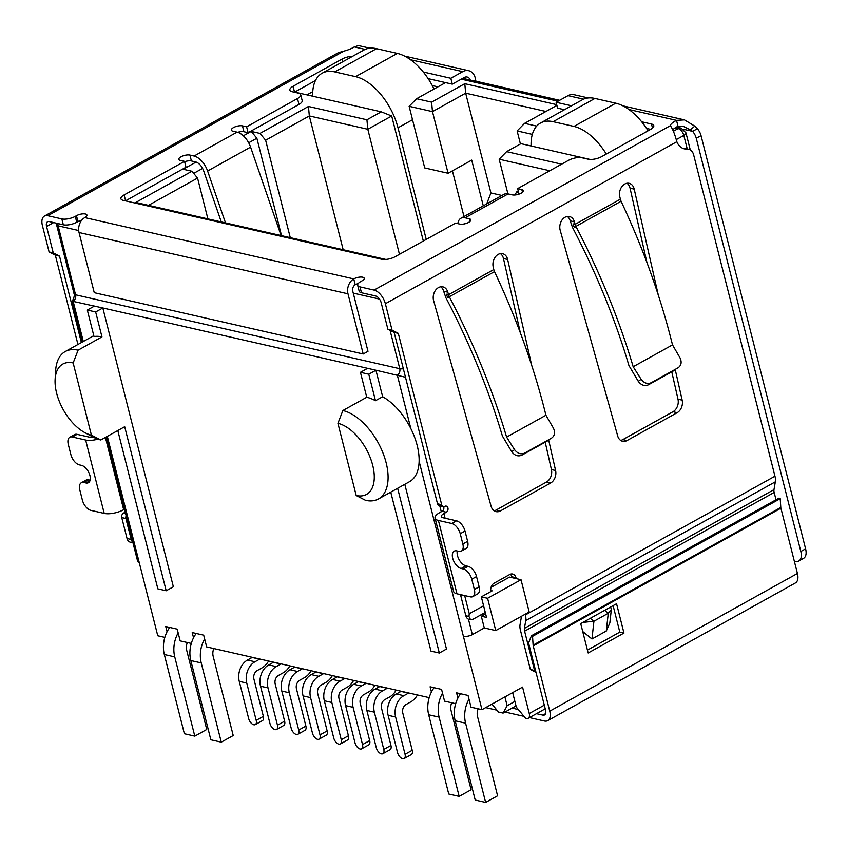 <?xml version="1.0" encoding="UTF-8"?>
<svg xmlns="http://www.w3.org/2000/svg" width="848" height="848" viewBox="0 0 848 848"><rect width="100%" height="100%" fill="white"/><g stroke="black" fill="none" stroke-linecap="round" stroke-linejoin="round"><path stroke-width="1.27" d="M495.751 630.573L529.194 611.991L521.022 579.703L487.589 598.285L495.751 630.573L484.293 627.955L472.347 634.601L468.446 619.178M100.806 439.985L91.414 435.162L73.151 362.965A40.047 21.783 -119.1 0 0 55.12 379.268A40.047 21.783 -119.1 0 0 84.758 432.575L92.527 436.773A49.82 27.094 -119.1 0 0 100.806 439.985L124.688 426.714L166.197 590.77L173.363 586.784L102.82 307.972L367.597 368.329L360.432 372.314L366.749 397.256L342.868 410.527L337.928 423.322L356.202 495.518L365.594 500.341A49.82 27.094 -119.1 0 0 378.431 498.974L409.478 481.717A49.82 27.094 -119.1 0 0 419.124 461.301L463.4 636.297A6.508 2.396 -14.2 0 0 472.347 634.601M106.201 436.985L137.662 561.344A6.508 2.396 -14.2 0 0 139.199 562.404L107.314 436.37M521.022 579.703L509.553 577.085L491.045 587.378M485.628 613.825L481.314 616.22L484.293 627.955M561.62 164.173L506.616 151.633L520.948 143.672L590.102 159.435M514.937 194.987L516.623 191.913L518.266 191.001M516.623 191.913L518.616 192.369M148.495 205.343L197.563 178.069L191.913 171.254L135.786 202.449L385.84 259.446M191.913 171.254L183.157 169.25L196.1 162.053M248.676 142.793L256.87 138.235L251.209 131.419L243.344 135.797M251.209 131.419L259.976 133.412L265.625 140.238L309.329 115.943L308.449 106.466L259.976 133.412M294.691 92.093L381.261 111.83L366.93 119.791L308.449 106.466M556.701 104.654L464.789 83.698L431.6 102.152L416.591 98.728L445.571 82.616M536.678 126.108L524.583 123.352L556.892 105.385M457.909 698.052L456.584 692.827L468.054 695.434L471.022 707.179L481.971 709.67L522.569 687.103L529.247 713.518A6.508 3.54 60.9 0 1 528.24 718.256A6.508 3.54 60.9 0 1 526.566 718.436L525.527 718.203L516.337 707.115L512.658 692.604M506.616 151.633L499.154 159.212L507.931 193.874M423.332 241.044L391.691 115.996L367.809 129.267L399.45 254.315M483.275 205.831L471.711 160.113L448.073 173.257L432.48 111.629L409.128 106.307L424.721 167.936L448.073 173.257M463.994 216.558L452.419 170.84M73.151 362.965L78.08 350.182L101.961 336.9L95.654 311.958L102.82 307.972L71.836 301.104L82.192 342.115M499.154 159.212L549.78 170.745M193.673 173.374L202.598 168.413M343.175 249.715L309.329 115.943L367.809 129.267L366.93 119.791M391.691 115.996L381.261 111.83M312.764 91.637L306.923 94.891M432.3 85.563L437.95 86.856M416.591 98.728L409.128 106.307M464.789 83.698L465.669 93.174L432.48 111.629L431.6 102.152M486.678 203.944L490.918 192.962L465.669 93.174L545.942 111.47M524.583 123.352L517.121 130.921L520.418 143.959M532.321 134.387L517.121 130.921M481.314 616.22L486.529 617.408L481.335 596.865L487.589 598.285M490.716 590.515L492.158 590.844L481.335 596.865M419.124 461.301A49.82 27.094 -119.1 0 0 410.845 428.6A49.82 27.094 -119.1 0 0 382.649 396.737L375.94 370.226L404.909 377.116M514.884 701.402L507.136 705.716L503.108 713.094L498.529 712.044L491.957 704.116M507.136 705.716L504.91 696.918M490.918 192.962L501.921 195.464M164.841 637.389L157.77 635.777L139.199 562.404M167.067 631.76L165.742 626.524L177.211 629.142L180.179 640.887L191.319 643.42M193.545 637.802L192.22 632.566L203.69 635.173L206.658 646.918L429.205 697.639M431.431 692.021L430.106 686.785L441.575 689.403L444.543 701.137L455.683 703.681M463.4 636.297L481.971 709.67M390.748 492.126L430.985 651.116L439.328 653.024L446.483 649.038L404.803 484.314M265.625 140.238L290.281 237.663M207.887 218.879L197.563 178.069M281.525 235.659L256.87 138.235M503.108 713.094L516.029 705.907M94.478 306.075L87.312 310.05L94.022 336.561A49.82 27.094 -119.1 0 1 101.961 336.9M439.328 653.024L397.638 488.3M166.197 590.77L157.866 588.862L117.798 430.54M367.597 368.329L375.94 370.226L368.774 374.212L375.484 400.722A49.82 27.094 -119.1 0 0 366.749 397.256M382.649 396.737L375.484 400.722M95.654 311.958L87.312 310.05M368.774 374.212L360.432 372.314M337.928 423.322A40.047 21.783 60.9 0 1 372.707 465.266A40.047 21.783 60.9 0 1 356.202 495.518M84.758 432.575A40.047 21.783 -119.1 0 0 91.414 435.162M378.431 498.974A49.82 27.094 -119.1 0 0 382.745 452.408A49.82 27.094 -119.1 0 0 342.868 410.527M78.08 350.182A49.82 27.094 -119.1 0 0 65.243 351.538A49.82 27.094 -119.1 0 0 55.661 370.449L55.12 379.268M404.146 758.547L411.312 754.561A5.862 3.191 -119.1 0 0 412.213 750.289L405.047 754.275A5.862 3.191 60.9 0 1 404.146 758.547A5.862 3.191 60.9 0 1 397.542 752.568L388.119 715.288L395.624 717.005A16.282 12.275 -77.2 0 1 403.849 695.689L408.503 693.102A8.141 6.137 102.8 0 0 408.725 692.975M405.047 754.275L395.624 717.005M408.503 693.102L400.998 691.396L396.345 693.982A16.282 12.275 102.8 0 0 388.119 715.288M417.439 694.957A17.903 13.504 -77.2 0 1 410.729 701.911L406.075 704.497A6.508 4.908 102.8 0 0 402.789 713.02L412.213 750.289M382.883 753.692L390.048 749.706A5.862 3.191 -119.1 0 0 390.949 745.445L383.784 749.431A5.862 3.191 60.9 0 1 382.883 753.692A5.862 3.191 60.9 0 1 376.279 747.713L366.845 710.444L374.35 712.15A16.282 12.275 -77.2 0 1 382.586 690.844L387.239 688.258A8.141 6.137 102.8 0 0 387.451 688.131M383.784 749.431L374.35 712.15M387.239 688.258L379.734 686.541L375.081 689.127A16.282 12.275 102.8 0 0 366.845 710.444M396.175 690.113A17.903 13.504 -77.2 0 1 389.465 697.056L384.812 699.642A6.508 4.908 102.8 0 0 381.515 708.175L390.949 745.445M361.619 748.848L368.774 744.862A5.862 3.191 -119.1 0 0 369.686 740.601L362.52 744.576A5.862 3.191 60.9 0 1 361.619 748.848A5.862 3.191 60.9 0 1 355.015 742.869L345.581 705.6L353.086 707.306A16.282 12.275 -77.2 0 1 361.312 686L365.976 683.403A8.141 6.137 102.8 0 0 366.188 683.276M362.52 744.576L353.086 707.306M365.976 683.403L358.471 681.697L353.807 684.283A16.282 12.275 102.8 0 0 345.581 705.6M374.901 685.269A17.903 13.504 -77.2 0 1 368.202 692.212L363.548 694.798A6.508 4.908 102.8 0 0 360.252 703.321L369.686 740.601M340.345 744.003L347.51 740.018A5.862 3.191 -119.1 0 0 348.422 735.746L341.256 739.732A5.862 3.191 60.9 0 1 340.345 744.003A5.862 3.191 60.9 0 1 333.752 738.025L324.318 700.745L331.822 702.462A16.282 12.275 -77.2 0 1 340.048 681.145L344.712 678.559A8.141 6.137 102.8 0 0 344.924 678.432M341.256 739.732L331.822 702.462M344.712 678.559L337.197 676.852L332.543 679.439A16.282 12.275 102.8 0 0 324.318 700.745M353.637 680.425A17.903 13.504 -77.2 0 1 346.938 687.368L342.274 689.954A6.508 4.908 102.8 0 0 338.988 698.476L348.422 735.746M319.081 739.149L326.247 735.174A5.862 3.191 -119.1 0 0 327.148 730.902L319.993 734.887A5.862 3.191 60.9 0 1 319.081 739.149A5.862 3.191 60.9 0 1 312.477 733.17L303.054 695.901L310.559 697.607A16.282 12.275 -77.2 0 1 318.784 676.301L323.438 673.715A8.141 6.137 102.8 0 0 323.66 673.588M319.993 734.887L310.559 697.607M323.438 673.715L315.933 671.998L311.28 674.595A16.282 12.275 102.8 0 0 303.054 695.901M332.374 675.57A17.903 13.504 -77.2 0 1 325.664 682.513L321.01 685.11A6.508 4.908 102.8 0 0 317.724 693.632L327.148 730.902M255.28 724.605L262.445 720.63A5.862 3.191 -119.1 0 0 263.357 716.359L256.191 720.344A5.862 3.191 60.9 0 1 255.28 724.605A5.862 3.191 60.9 0 1 248.687 718.627L239.253 681.357L246.757 683.075A16.282 12.275 -77.2 0 1 254.983 661.758L259.647 659.172A8.141 6.137 102.8 0 0 259.859 659.044M256.191 720.344L246.757 683.075M259.647 659.172L252.142 657.454L247.478 660.051A16.282 12.275 102.8 0 0 239.253 681.357M268.572 661.027A17.903 13.504 -77.2 0 1 261.873 667.97L257.22 670.567A6.508 4.908 102.8 0 0 253.923 679.089L263.357 716.359M276.554 729.46L283.72 725.475A5.862 3.191 -119.1 0 0 284.621 721.203L277.455 725.188A5.862 3.191 60.9 0 1 276.554 729.46A5.862 3.191 60.9 0 1 269.95 723.482L260.516 686.212L268.021 687.919A16.282 12.275 -77.2 0 1 276.257 666.602L280.911 664.016A8.141 6.137 102.8 0 0 281.123 663.889M277.455 725.188L268.021 687.919M280.911 664.016L273.406 662.309L268.742 664.896A16.282 12.275 102.8 0 0 260.516 686.212M289.836 665.881A17.903 13.504 -77.2 0 1 283.137 672.824L278.483 675.411A6.508 4.908 102.8 0 0 275.187 683.933L284.621 721.203M297.818 734.304L304.983 730.319A5.862 3.191 -119.1 0 0 305.884 726.058L298.719 730.033A5.862 3.191 60.9 0 1 297.818 734.304A5.862 3.191 60.9 0 1 291.214 728.326L281.79 691.056L289.295 692.763A16.282 12.275 -77.2 0 1 297.521 671.457L302.174 668.86A8.141 6.137 102.8 0 0 302.397 668.743M298.719 730.033L289.295 692.763M302.174 668.86L294.669 667.153L290.016 669.74A16.282 12.275 102.8 0 0 281.79 691.056M311.11 670.726A17.903 13.504 -77.2 0 1 304.4 677.669L299.747 680.255A6.508 4.908 102.8 0 0 296.45 688.777L305.884 726.058M187.344 642.519A9.773 7.367 102.8 0 0 186.687 650.246L206.742 729.481L194.796 736.128L174.752 656.882A26.044 19.642 -77.2 0 1 178.154 632.894M169.717 627.435A26.044 19.642 102.8 0 0 164.321 654.508L184.376 733.743L194.796 736.128M213.823 648.55A9.773 7.367 102.8 0 0 213.166 656.278L233.221 735.523L221.275 742.159L201.23 662.924A26.044 19.642 -77.2 0 1 204.633 638.926M196.195 633.467A26.044 19.642 102.8 0 0 190.8 660.539L210.855 739.785L221.275 742.159M312.711 96.206A48.845 26.564 60.9 0 1 322.145 73.225A48.845 26.564 60.9 0 1 334.737 71.9L355.588 76.649A48.845 26.564 60.9 0 1 397.998 127.794L426.247 239.422M434.059 89.019A48.845 26.564 -119.1 0 0 397.373 53.413L376.533 48.665A48.845 26.564 -119.1 0 0 363.94 50L322.145 73.225M531.102 145.983A48.845 26.564 60.9 0 1 540.536 123.013A48.845 26.564 60.9 0 1 553.129 121.677L573.979 126.426A48.845 26.564 60.9 0 1 606.288 154.05M478.187 708.811A9.773 7.367 102.8 0 0 477.53 716.539L497.585 795.784L485.639 802.42L465.594 723.174A26.044 19.642 -77.2 0 1 468.997 699.187M460.559 693.728A26.044 19.642 102.8 0 0 455.164 720.8L475.219 800.046L485.639 802.42M451.708 702.78A9.773 7.367 102.8 0 0 451.051 710.507L471.106 789.742L459.16 796.378L439.116 717.143A26.044 19.642 -77.2 0 1 442.518 693.145M434.081 687.696A26.044 19.642 102.8 0 0 428.685 714.769L448.74 794.004L459.16 796.378M648.073 130.815A48.845 26.564 -119.1 0 0 615.775 103.191L594.925 98.442A48.845 26.564 -119.1 0 0 582.332 99.778L540.536 123.013M132.966 542.794L130.369 542.201A6.508 4.908 -77.2 0 1 127.041 538.501L121.741 517.556A3.254 2.459 -77.2 0 1 123.384 513.294A3.254 2.459 102.8 0 0 124.963 511.164M77.942 344.479L55.343 255.184L49.089 251.962L42.4 225.547A13.027 7.081 60.9 0 1 44.414 216.07A13.027 7.081 60.9 0 1 47.774 215.71L61.84 218.922A9.773 3.593 -14.2 0 0 75.26 216.367L76.458 215.699A6.508 2.396 165.8 0 1 82.977 213.855A6.508 2.396 165.8 0 1 86.941 215.053A6.508 2.396 165.8 0 1 84.8 217.597A11.395 8.597 102.8 0 0 79.034 232.522L347.987 293.821A11.395 8.597 -77.2 0 1 353.743 278.907A6.508 2.396 165.8 0 1 360.273 277.063A6.508 2.396 165.8 0 1 364.227 278.261A6.508 2.396 165.8 0 1 362.085 280.805L360.888 281.472A9.773 3.593 -14.2 0 0 357.676 285.288A9.773 3.593 -14.2 0 0 359.987 286.878L374.053 290.09A13.027 7.081 60.9 0 1 385.363 303.732L392.052 330.137L398.306 333.359L441.681 504.751A3.254 2.459 102.8 0 0 443.345 506.595A3.254 2.459 102.8 0 0 444.808 506.362A3.254 2.459 -77.2 0 1 446.281 506.118A3.254 2.459 -77.2 0 1 448.051 508.885A3.254 2.459 -77.2 0 1 446.292 512.224L443.907 513.559L445.094 518.223M512.044 577.658L511.821 576.778L515.987 577.721A6.508 4.908 -77.2 0 0 512.658 574.032A6.508 4.908 -77.2 0 0 509.722 574.509L494.204 583.138A6.508 4.908 102.8 0 0 490.886 591.554M515.987 577.721L516.209 578.612M525.219 614.196L525.4 614.927A13.027 7.081 60.9 0 1 525.771 620.545L524.414 628.357L773.98 489.635L775.326 481.823A13.027 7.081 -119.1 0 0 774.966 476.205L693.632 154.802A9.773 7.367 102.8 0 0 688.64 149.269A9.773 7.367 102.8 0 0 687.092 149.131A16.282 12.275 -77.2 0 1 684.506 148.909A16.282 12.275 -77.2 0 1 676.842 141.701C674.711 133.836 672.496 128.43 670.185 125.472A16.282 5.989 165.8 0 1 676.513 120.363L684.463 119.886L694.756 126.119L697.395 128.695A9.773 5.311 60.9 0 1 701.042 135.627L805.6 548.836A13.027 7.081 60.9 0 1 803.586 558.323L798.816 560.973A13.027 7.081 60.9 0 1 795.456 561.334A13.027 7.081 60.9 0 0 794.322 561.185M464.662 595.572A3.254 2.459 102.8 0 0 464.704 595.731L469.262 613.74L483.593 605.779M548.709 440.229L555.588 470.502A9.773 7.367 -77.2 0 1 550.596 483.042L500.447 510.92A9.773 7.367 -77.2 0 1 496.048 511.63A9.773 7.367 -77.2 0 1 491.119 506.341L433.614 300.627A9.773 7.367 -77.2 0 1 435.31 290.588A9.773 7.367 -77.2 0 1 442.889 286.868A9.773 7.367 -77.2 0 1 447.818 292.178L448.518 294.712L446.44 294.235L447.532 297.33L449.345 296.736L448.518 294.712L493.79 269.547L493.197 266.95A9.773 7.367 -77.2 0 1 495.158 257.198A9.773 7.367 -77.2 0 1 502.588 253.679A9.773 7.367 -77.2 0 1 507.645 259.467L531.707 365.382M675.284 369.866L682.163 400.139A9.773 7.367 -77.2 0 1 677.17 412.679L627.011 440.557A9.773 7.367 -77.2 0 1 622.612 441.278A9.773 7.367 -77.2 0 1 617.694 435.978L560.189 230.264A9.773 7.367 -77.2 0 1 561.885 220.236A9.773 7.367 -77.2 0 1 569.453 216.516A9.773 7.367 -77.2 0 1 574.393 221.826L575.092 224.349L573.004 223.883L574.107 226.978L575.919 226.384L575.092 224.349L620.365 199.185L619.771 196.598A9.773 7.367 -77.2 0 1 621.732 186.836A9.773 7.367 -77.2 0 1 629.163 183.327A9.773 7.367 -77.2 0 1 634.209 189.115L658.281 295.019M369.887 48.177L358.503 45.58L354.284 46.916A16.282 5.989 165.8 0 1 343.896 51.103L338.288 52.714L44.414 216.07M61.84 218.922L63.324 224.794L49.258 221.582A6.508 3.54 60.9 0 0 47.573 221.763A6.508 3.54 60.9 0 0 46.566 226.501L53.254 252.916L49.089 251.962M53.254 252.916L59.519 256.128L55.343 255.184M59.519 256.128L81.387 342.56M104.219 513.411L90.874 510.369A9.773 5.311 60.9 0 1 82.394 500.14L79.797 489.868A9.773 5.311 60.9 0 1 81.302 482.756A9.773 5.311 60.9 0 1 83.825 482.491L85.902 482.957A9.773 5.311 60.9 0 0 88.425 482.692A9.773 5.311 60.9 0 0 89.273 473.566A9.773 5.311 60.9 0 0 81.45 465.351L79.362 464.874A9.773 5.311 60.9 0 1 70.882 454.645L68.285 444.373A9.773 5.311 60.9 0 1 69.79 437.261A9.773 5.311 60.9 0 1 72.313 436.996L85.659 440.038L104.219 513.411A14.162 5.215 -14.2 0 0 123.681 509.701L124.486 509.256M97.923 439.158A14.162 5.215 165.8 0 1 85.659 440.038M72.313 436.996L77.083 434.346L90.429 437.377A7.653 2.82 -14.2 0 0 93.937 437.494M121.741 517.556L125.907 518.51A3.254 2.459 -77.2 0 1 126.151 515.86M125.907 518.51L131.207 539.455L127.041 538.501M132.839 542.264A6.508 4.908 -77.2 0 1 131.207 539.455M494.055 510.75A9.773 7.367 102.8 0 0 496.271 509.966L546.43 482.088A9.773 7.367 102.8 0 0 551.423 469.548L545.2 442.179M520.375 332.893L503.468 258.523A9.773 7.367 102.8 0 0 500.405 253.616M494.501 271.636L449.345 296.736A455.842 247.923 60.9 0 1 449.906 297.871C473.894 344.023 492.794 390.43 506.606 437.112L545.932 415.244C534.017 367.057 516.877 319.187 494.501 271.636L493.79 269.547M506.606 437.112L514.535 449.631L511.726 451.708L502.376 435.946C488.639 389.635 469.834 343.599 445.953 297.849L443.652 291.235A9.773 7.367 102.8 0 0 440.706 286.804M460.496 594.618A3.254 2.459 102.8 0 0 460.528 594.777L464.704 595.731M472.845 596.589L477.625 593.939A9.773 5.311 -119.1 0 0 479.131 586.827L474.35 589.477A9.773 5.311 60.9 0 1 472.845 596.589A9.773 5.311 60.9 0 1 470.333 596.854L456.987 593.812L438.416 520.449A14.162 5.215 165.8 0 1 435.077 518.149A14.162 5.215 165.8 0 1 439.741 512.605L442.126 511.28A3.254 2.459 102.8 0 0 443.652 506.638M435.077 518.149L453.638 591.512A14.162 5.215 -14.2 0 0 456.987 593.812M438.416 520.449L451.761 523.492A9.773 5.311 60.9 0 1 460.241 533.721L465.022 531.06A9.773 5.311 60.9 0 0 456.542 520.831L443.197 517.789A7.653 2.82 165.8 0 1 441.395 516.549A7.653 2.82 165.8 0 1 443.907 513.559M441.681 504.751L437.515 503.797A3.254 2.459 102.8 0 0 439.179 505.652L443.345 506.595M437.515 503.797L394.14 332.405L398.306 333.359M394.14 332.405L387.875 329.194L392.052 330.137M357.676 285.288L359.16 291.161A9.773 3.593 -14.2 0 0 361.471 292.751L375.537 295.952A6.508 3.54 60.9 0 1 381.197 302.778L387.875 329.194M670.206 125.769L374.053 290.09M682.481 148.199A16.282 12.275 102.8 0 0 682.926 148.188L687.092 149.131M688.64 149.269L684.474 148.315A9.773 7.367 102.8 0 0 682.926 148.188M773.98 489.635A6.508 3.54 -119.1 0 0 774.16 492.444L524.605 631.166L534.537 670.45L530.371 669.496L520.428 630.212A13.027 7.081 60.9 0 1 520.057 624.605L521.414 616.782A6.508 3.54 60.9 0 0 521.478 616.273M776.015 499.79L774.16 492.444M524.605 631.166A6.508 3.54 60.9 0 1 524.414 628.357M511.821 576.778A6.508 4.908 102.8 0 0 510.432 574.191M485.268 612.436L473.131 619.178L470.566 619.74L468.955 616.443L469.262 613.74M468.955 616.443L465.828 615.722L460.528 594.777M620.63 440.388A9.773 7.367 102.8 0 0 622.845 439.603L672.994 411.725A9.773 7.367 102.8 0 0 677.997 399.196L671.775 371.827M646.939 262.541L630.043 188.161A9.773 7.367 102.8 0 0 626.979 183.253M620.365 199.185L621.075 201.273L575.919 226.384A455.842 247.923 60.9 0 1 576.481 227.518C600.458 273.66 619.358 320.067 633.18 366.749L672.506 344.892C660.592 296.694 643.441 248.824 621.075 201.273M633.18 366.749L641.109 379.279L638.3 381.356L628.951 365.583C615.203 319.272 596.398 273.236 572.527 227.487L570.216 220.872A9.773 7.367 102.8 0 0 567.28 216.441M536.01 672.4L530.371 669.496M534.537 670.45L535.671 671.033M583.551 99.174L568.043 95.644L556.097 102.279L571.51 105.788M641.682 121.783L651.487 124.02A9.773 3.593 165.8 0 1 653.787 125.61A9.773 3.593 165.8 0 1 650.575 129.426L601.624 156.647A9.773 3.593 165.8 0 1 588.205 159.201L581.94 157.77A9.773 3.593 -14.2 0 0 568.531 160.336L517.662 188.606L521.827 189.56A6.508 2.396 165.8 0 1 523.364 190.62A6.508 2.396 165.8 0 1 519.548 193.938A6.508 2.396 165.8 0 1 512.277 194.87L508.111 193.916A16.282 8.851 -119.1 0 0 503.913 194.362L460.92 218.254A16.282 8.851 60.9 0 1 465.117 217.809L469.294 218.763A6.508 2.396 165.8 0 1 470.831 219.823A6.508 2.396 165.8 0 1 467.015 223.141A6.508 2.396 165.8 0 1 459.733 224.073L455.567 223.119L395.147 256.711A9.773 3.593 165.8 0 1 381.727 259.265L123.204 200.34A9.773 3.593 165.8 0 1 120.893 198.75A9.773 3.593 165.8 0 1 124.115 194.934L184.535 161.343L180.359 160.389A6.508 2.396 165.8 0 1 178.822 159.339A6.508 2.396 165.8 0 1 182.638 156.021A6.508 2.396 165.8 0 1 189.91 155.078L194.086 156.032A16.282 8.851 60.9 0 1 207.601 171.02L250.595 147.117A16.282 8.851 -119.1 0 0 237.069 132.14L232.903 131.186A6.508 2.396 165.8 0 1 231.366 130.126A6.508 2.396 165.8 0 1 235.172 126.808A6.508 2.396 165.8 0 1 242.454 125.875L246.62 126.829L297.489 98.548A9.773 3.593 -14.2 0 0 300.701 94.732A9.773 3.593 -14.2 0 0 298.401 93.142L292.147 91.722A9.773 3.593 165.8 0 1 289.836 90.132A9.773 3.593 165.8 0 1 293.058 86.305L342.009 59.095A9.773 3.593 165.8 0 1 352.62 56.297M423.29 72.006L450.818 78.281L462.754 71.645A13.027 9.826 -77.2 0 1 468.615 70.681A13.027 9.826 -77.2 0 1 475.283 78.069L475.929 81.344M63.324 224.794A9.773 3.593 -14.2 0 0 76.744 222.229L75.26 216.367M77.083 434.346A9.773 5.311 -119.1 0 0 74.571 434.611L69.79 437.261M81.302 482.756L86.083 480.095A9.773 5.311 60.9 0 1 88.595 479.83L90.132 480.18M465.828 615.722A6.508 4.908 102.8 0 0 469.156 619.422L470.566 619.74M465.022 531.06L467.619 541.331A9.773 5.311 60.9 0 1 466.114 548.444L461.333 551.105A9.773 5.311 60.9 0 1 458.821 551.37L456.733 550.893A9.773 5.311 60.9 0 0 454.21 551.158A9.773 5.311 60.9 0 0 453.373 560.295A9.773 5.311 60.9 0 0 461.185 568.499L465.965 565.849L468.054 566.326A9.773 5.311 60.9 0 1 476.534 576.555L479.131 586.827M457.284 551.02A9.773 5.311 -119.1 0 0 459.287 559.966A9.773 5.311 -119.1 0 0 465.965 565.849M670.397 126.31L670.185 125.472M564.461 109.71L557.592 108.152L556.097 102.279M650.681 129.373L646.547 128.43M568.043 95.644A13.027 9.826 -77.2 0 1 573.905 94.679L588.279 97.955M628.93 109.519L676.513 120.363L677.997 126.235A16.282 5.989 -14.2 0 0 672.655 129.945M358.216 283.561A6.508 2.396 -14.2 0 0 355.227 284.78A4.887 3.678 -77.2 0 0 352.768 291.171L367.99 351.337L363.209 353.987L94.255 292.687L79.034 232.522M81.821 220.12A6.508 2.396 -14.2 0 0 77.942 221.572L76.744 222.229M450.818 78.281L452.302 84.153L464.238 77.507A6.508 4.908 -77.2 0 1 467.174 77.03A6.508 4.908 -77.2 0 1 470.301 80.062M452.302 84.153L428.155 78.641M315.477 80.539L294.542 92.178A9.773 3.593 -14.2 0 0 294.436 92.241M246.62 126.829L248.104 132.701L298.973 104.421A9.773 3.593 -14.2 0 0 302.185 100.594L300.701 94.732M248.104 132.701L243.938 131.747A6.508 2.396 -14.2 0 0 237.726 132.309M221.296 221.932L203.679 170.893A9.773 5.311 60.9 0 0 195.57 161.904L191.404 160.95A6.508 2.396 -14.2 0 0 184.62 161.703M124.115 194.934L125.599 200.796L186.019 167.215L184.535 161.343M457.867 223.649A16.282 8.851 60.9 0 1 460.92 218.254M519.05 194.118L517.662 188.606M514.535 449.631C517.471 453.5 520.831 454.655 524.626 453.108L551.518 438.162C554.804 435.777 555.419 432.406 553.362 428.049L545.932 415.244M548.582 440.303L521.817 455.185C518.022 456.733 514.662 455.577 511.726 451.708M447.532 297.33L449.906 297.871M474.35 589.477L471.753 579.205L476.534 576.555M468.054 566.326L463.273 568.976A9.773 5.311 60.9 0 1 471.753 579.205M463.273 568.976L461.185 568.499M467.619 541.331L462.849 543.992A9.773 5.311 60.9 0 1 461.333 551.105M462.849 543.992L460.241 533.721M574.107 226.978L576.481 227.518M641.109 379.279C644.035 383.137 647.395 384.292 651.19 382.745L678.082 367.799C681.368 365.414 681.983 362.043 679.937 357.686L672.506 344.892M675.156 369.951L648.391 384.822C644.597 386.37 641.236 385.215 638.3 381.356M610.634 606.998L611.334 609.468L609.839 622.973L606.288 631.018L591.957 638.989L582.714 631.506M694.756 126.119L690.346 129.85L692.615 131.355L697.395 128.695M677.997 126.235L683.022 126.235L690.346 129.85M794.979 561.238A13.027 7.081 -119.1 0 0 794.608 562.341M476.088 81.26L559.648 100.308M347.987 293.821L363.209 353.987M225.504 222.897L207.601 171.02M250.595 147.117L281.101 235.564M611.334 609.468L608.26 613.274L606.288 631.018M591.957 638.989L593.929 621.245L582.947 622.4M590.25 618.33L593.929 621.245L608.26 613.274L604.582 610.369M464.036 223.978A9.773 5.311 60.9 0 1 464.089 223.946A9.773 5.311 60.9 0 1 465.732 223.565M683.626 129.309L692.615 131.355A9.773 5.311 60.9 0 1 696.261 138.277L701.042 135.627M805.6 548.836L800.819 551.497A13.027 7.081 60.9 0 1 798.816 560.973M800.819 551.497L696.261 138.277M545.614 713.613L542.9 715.118L536.508 713.666M518.329 709.522L512.097 708.101M542.9 715.118A6.508 3.54 -119.1 0 0 544.575 714.938A6.508 3.54 -119.1 0 0 545.582 710.2L529.067 644.936A9.773 5.311 60.9 0 1 528.707 642.699L531.431 635.746L532.533 636.36L533.116 645.137A3.254 1.77 60.9 0 0 533.233 645.879L549.748 711.154A13.027 7.081 60.9 0 1 547.734 720.63A13.027 7.081 60.9 0 1 544.384 720.991L529.459 717.588M523.979 716.337L505.037 712.023M496.981 710.179L485.681 707.603M623.969 633.064L616.549 603.723L580.721 623.63L588.152 652.981L623.969 633.064L619.803 632.12L613.104 605.631M533.116 645.137L780.796 507.464A3.254 1.77 -119.1 0 0 780.913 508.206L797.427 573.471L549.748 711.154M587.42 650.109L619.803 632.12M547.734 720.63L795.413 582.947A13.027 7.081 -119.1 0 0 797.427 573.471M531.431 635.746L779.111 498.073L780.213 498.677L780.796 507.464M532.533 636.36L780.213 498.677M676.471 139.496L683.817 135.415L687.24 148.941M441.267 511.757L439.752 505.779M461.28 79.161L558.026 101.209M675.093 127.889L678.167 128.589A6.508 4.908 -77.2 0 1 681.092 128.112L685.958 132.86A6.508 2.396 165.8 0 1 683.817 135.415A6.508 3.54 60.9 0 0 678.167 128.589L673.397 131.239M357.644 284.833L355.895 284.44M80.708 221.71L78.599 221.233M83.305 341.5L73.108 301.199A4.887 3.678 102.8 0 0 75.578 294.807A6.508 2.396 165.8 0 1 74.041 293.747C75.281 294.616 72.737 301.316 71.836 301.104M390.059 330.307L399.779 368.71L75.578 294.807L58.12 225.844A6.508 2.396 165.8 0 1 56.583 224.784L74.041 293.747M57.908 223.554A6.508 4.908 102.8 0 0 58.12 225.844L78.694 230.529M353.256 293.111L379.491 299.09M410.845 428.6L397.309 375.102A4.887 3.678 -77.2 0 0 399.779 368.71A6.508 2.396 -14.2 0 0 403.33 368.732M529.247 713.518L544.299 705.154M396.345 693.982L403.849 695.689M375.081 689.127L382.586 690.844M353.807 684.283L361.312 686M332.543 679.439L340.048 681.145M311.28 674.595L318.784 676.301M247.478 660.051L254.983 661.758M268.742 664.896L276.257 666.602M290.016 669.74L297.521 671.457M164.321 654.508L174.752 656.882M190.8 660.539L201.23 662.924M397.998 127.794L412.52 119.727M397.373 53.413L355.588 76.649M334.737 71.9L376.533 48.665M615.775 103.191L573.979 126.426M553.129 121.677L594.925 98.442M455.164 720.8L465.594 723.174M439.116 717.143L428.685 714.769M525.4 614.927L774.966 476.205M676.842 141.701L385.363 303.732M47.774 215.71L343.896 51.103M125.631 513.803L123.384 513.294M496.271 509.966L500.447 510.92M546.43 482.088L550.596 483.042M551.423 469.548L555.588 470.502M503.468 258.523L507.645 259.467M443.652 291.235L447.818 292.178M442.126 511.28L446.292 512.224M456.542 520.831L451.761 523.492M361.471 292.751L359.987 286.878M525.771 620.545L775.326 481.823M622.845 439.603L627.011 440.557M672.994 411.725L677.17 412.679M677.997 399.196L682.163 400.139M630.043 188.161L634.209 189.115M570.216 220.872L574.393 221.826M46.566 226.501L53.625 222.579M123.681 509.701L105.396 437.43M508.111 193.916L465.117 217.809M194.086 156.032L237.069 132.14M462.754 71.645L410.538 59.742M365.159 49.396L354.284 46.916M84.8 217.597L353.743 278.907L355.227 284.78M652.515 128.101L651.487 124.02M77.942 221.572L76.458 215.699M342.698 61.809L342.009 59.095M294.542 92.178L293.058 86.305M297.489 98.548L298.973 104.421M243.938 131.747L242.454 125.875M191.404 160.95L189.91 155.078M469.294 218.763L469.983 221.476M522.516 192.273L521.827 189.56M85.902 482.957L89.983 480.699M83.825 482.491L88.595 479.83M524.626 453.108L521.817 455.185M651.19 382.745L648.391 384.822M533.233 645.879L780.913 508.206M462.743 78.345L559.489 100.393M676.45 127.052L681.092 128.112M685.958 132.86L690.272 149.916M56.392 223.204A6.508 6.508 0 0 0 56.583 224.784M528.24 718.256L545.232 708.811M65.243 351.538L93.789 335.67M622.962 105.862L684.463 119.886M404.57 56.085L468.615 70.681"/></g></svg>
